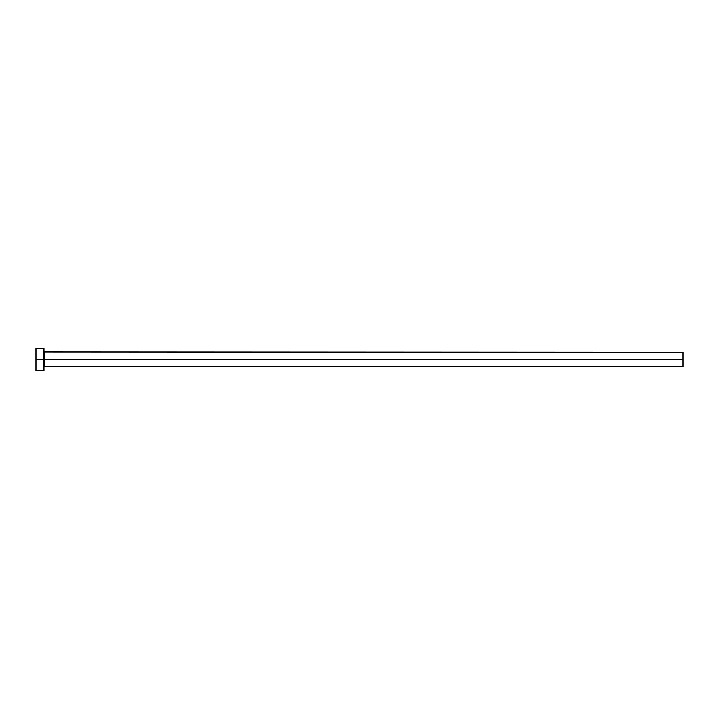 <?xml version="1.0" encoding="UTF-8"?>
<svg xmlns="http://www.w3.org/2000/svg" width="719" height="719" viewBox="0 0 719 719"><rect width="100%" height="100%" fill="white"/><g stroke="black" fill="none" stroke-linecap="round" stroke-linejoin="round"><path stroke-width="0.54" stroke-dasharray="3.6 2.7" d="M43.94 359.5L43.94 370.68L43.94 359.5L35.95 359.5L43.94 359.5L43.94 348.32L43.94 359.5M44.254 359.5L44.254 352.31L44.254 359.5L683.05 359.5L683.05 366.69L683.05 359.5L44.254 359.5L44.254 366.69L44.254 359.5M35.95 370.68L35.95 348.32L35.95 370.68M683.05 352.31L683.05 359.5L683.05 352.31"/><path stroke-width="1.08" d="M35.95 370.68L35.95 348.32L35.95 359.5L683.05 359.5L683.05 366.69L683.05 359.5L44.254 359.5L44.254 352.31L44.254 359.5L35.95 359.5L35.95 370.68L43.94 370.68L43.94 348.32L43.94 370.68M43.94 367.014L44.254 359.5L44.254 366.69L683.05 366.69M683.05 359.5L683.05 352.31L683.05 359.5M683.05 352.31L43.94 351.986M35.95 348.32L43.94 348.32"/></g></svg>
